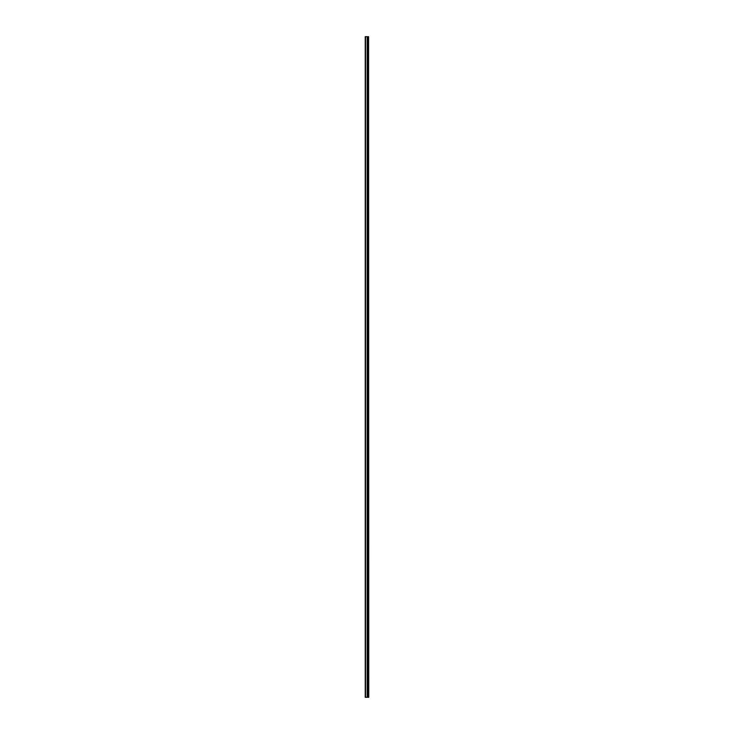 <?xml version="1.0" encoding="UTF-8"?>
<svg xmlns="http://www.w3.org/2000/svg" width="734" height="734" viewBox="0 0 734 734"><rect width="100%" height="100%" fill="white"/><g stroke="black" fill="none" stroke-linecap="round" stroke-linejoin="round"><path stroke-width="1.1" d="M368.587 697.3L368.587 36.7L368.771 697.3L367.477 697.3L367.477 36.7L365.229 36.7L365.229 697.3L367.248 697.3L367.248 36.7M368.587 36.7L367.44 36.7L367.248 697.3M367.862 697.3L367.862 36.7L367.862 697.3M367.193 697.3L367.193 36.7M365.514 697.3L365.514 36.7M368.119 697.3L368.119 36.7L368.101 697.3M367.899 697.3L367.899 36.7M367.44 697.3L367.44 36.7"/></g></svg>
